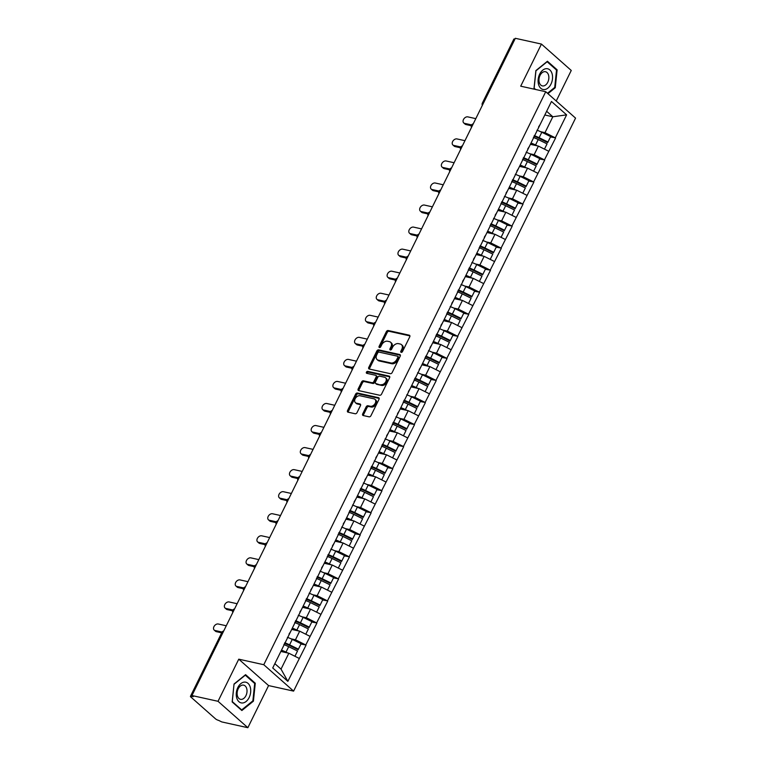 <?xml version="1.0" encoding="UTF-8"?>
<svg xmlns="http://www.w3.org/2000/svg" width="766" height="766" viewBox="0 0 766 766"><rect width="100%" height="100%" fill="white"/><g stroke="black" fill="none" stroke-linecap="round" stroke-linejoin="round"><path stroke-width="1.15" d="M401.202 352.36A1.12 0.785 -48.5 0 0 402.495 351.565L409.753 336.829A1.599 1.12 -48.5 0 0 409.638 335.374A1.599 1.12 -48.5 0 0 409.264 335.182L388.209 330.529A1.599 1.12 -48.5 0 0 386.361 331.659L379.103 346.395A1.12 0.785 -48.5 0 0 380.74 346.759L381.679 344.853A5.123 3.6 -48.5 0 1 387.606 341.243L389.367 341.626A5.123 3.6 -48.5 0 1 390.574 342.23A5.123 3.6 -48.5 0 1 390.919 346.893L389.98 348.798A1.12 0.785 -48.5 0 0 391.618 349.162L392.556 347.257A5.123 3.6 -48.5 0 1 398.483 343.647L400.245 344.03A5.123 3.6 -48.5 0 1 401.451 344.633A5.123 3.6 -48.5 0 1 401.796 349.296L400.857 351.211A1.12 0.785 -48.5 0 0 401.202 352.36M362.701 413.879A1.599 1.12 -48.5 0 0 362.806 415.335A1.599 1.12 -48.5 0 0 363.18 415.526L369.088 416.828A1.599 1.12 -48.5 0 0 370.945 415.699L378.998 399.325A1.599 1.12 -48.5 0 0 378.892 397.87A1.599 1.12 -48.5 0 0 378.509 397.678L357.463 393.025A1.599 1.12 -48.5 0 0 355.606 394.155L347.553 410.528A1.599 1.12 -48.5 0 0 347.659 411.984A1.599 1.12 -48.5 0 0 348.042 412.175L355.175 413.755A1.599 1.12 -48.5 0 0 357.023 412.625L360.47 405.616A1.599 1.12 -48.5 0 0 360.365 404.161A1.599 1.12 -48.5 0 0 359.982 403.969L356.449 403.184A4.28 3.007 -48.5 0 1 355.434 402.686A4.28 3.007 -48.5 0 1 355.539 398.109A4.28 3.007 -48.5 0 1 360.097 395.763L373.961 398.827A4.28 3.007 -48.5 0 1 374.967 399.335A4.28 3.007 -48.5 0 1 374.871 403.912A4.28 3.007 -48.5 0 1 370.304 406.248L367.996 405.741A1.599 1.12 -48.5 0 0 366.148 406.87L362.701 413.879L363.563 414.645A1.599 1.12 -48.5 0 0 363.4 415.574M238.762 659.181L218.032 701.302L191.94 695.538L515.336 38.3L541.438 44.074L520.708 86.185L545.727 91.719L263.782 664.716L238.762 659.181L268.579 685.58L293.608 691.114L263.782 664.716M390.315 373.684A1.599 1.12 -48.5 0 0 392.173 372.554L400.225 356.18A1.599 1.12 -48.5 0 0 400.12 354.725A1.599 1.12 -48.5 0 0 399.737 354.534L378.691 349.88A1.599 1.12 -48.5 0 0 376.834 351.01L368.781 367.383A1.599 1.12 -48.5 0 0 368.886 368.839A1.599 1.12 -48.5 0 0 369.269 369.03L390.315 373.684M389.616 377.753L381.554 394.126A1.599 1.12 -48.5 0 1 379.706 395.256L358.651 390.603A1.599 1.12 -48.5 0 1 358.277 390.411A1.599 1.12 -48.5 0 1 358.162 388.956L361.609 381.947A1.599 1.12 -48.5 0 1 363.467 380.817L372.008 382.703A1.599 1.12 -48.5 0 0 373.856 381.583L376.144 376.929A1.599 1.12 -48.5 0 0 376.029 375.474A1.599 1.12 -48.5 0 0 375.656 375.283L366.77 373.32A1.12 0.785 -48.5 0 1 367.728 371.376L389.128 376.106A1.599 1.12 -48.5 0 1 389.501 376.298A1.599 1.12 -48.5 0 1 389.616 377.753M293.608 691.114L575.553 118.117L545.727 91.719M300.942 644.072L305.768 644.962L295.456 639.802L291.08 638.834M306.027 645.192L287.853 681.357L272.725 667.971L551.472 101.476L566.61 114.862L555.302 137.832L544.999 132.671L540.614 131.695M550.486 136.942L555.302 137.832M555.561 138.062L544.454 159.883L534.151 154.713L529.766 153.746M539.637 158.993L544.454 159.883M544.712 160.113L533.605 181.935L523.302 176.764L518.917 175.797M528.789 181.035L533.605 181.935M533.864 182.164L522.757 203.976L512.454 198.815L508.069 197.848M517.94 203.086L522.757 203.976M523.015 204.216L511.908 226.027L501.606 220.867L497.22 219.899M507.082 225.137L511.908 226.027M512.167 226.257L501.06 248.079L490.747 242.918L486.372 241.941M496.234 247.188L501.06 248.079M501.318 248.308L490.211 270.13L479.899 264.959L475.514 263.992M485.385 269.239L490.211 270.13M490.47 270.36L479.353 292.181L469.051 287.011L464.665 286.044M474.537 291.281L479.353 292.181M479.621 292.411L468.505 314.223L458.202 309.062L453.817 308.095M463.689 313.332L468.505 314.223M468.773 314.453L457.656 336.274L447.354 331.113L442.968 330.136M452.84 335.384L457.656 336.274M457.915 336.504L446.808 358.325L436.505 353.164L432.12 352.188M441.992 357.435L446.808 358.325M447.066 358.555L435.959 380.376L425.657 375.206L421.271 374.239M431.143 379.486L435.959 380.376M436.218 380.606L425.111 402.428L414.808 397.257L410.423 396.29M420.285 401.528L425.111 402.428M425.369 402.657L414.262 424.469L403.96 419.308L399.574 418.341M409.437 423.579L414.262 424.469M414.521 424.699L403.414 446.521L393.102 441.36L388.726 440.383M398.588 445.63L403.414 446.521M403.672 446.75L392.565 468.572L382.253 463.401L377.868 462.434M387.74 467.681L392.565 468.572M392.824 468.802L381.707 490.623L371.405 485.452L367.019 484.485M376.891 489.723L381.707 490.623M381.975 490.853L370.859 512.665L360.556 507.504L356.171 506.537M366.043 511.774L370.859 512.665M371.127 512.904L360.01 534.716L349.708 529.555L345.322 528.588M355.194 533.825L360.01 534.716M360.269 534.946L349.162 556.767L338.859 551.606L334.474 550.63M344.346 555.877L349.162 556.767M349.42 556.997L338.313 578.818L328.011 573.648L323.625 572.681M333.497 577.928L338.313 578.818M338.572 579.048L327.465 600.87L317.162 595.699L312.777 594.732M322.639 599.97L327.465 600.87M327.724 601.099L316.617 622.911L306.314 617.75L301.928 616.783M311.791 622.021L316.617 622.911M316.875 623.141L305.768 644.962M289.012 634.104L290.64 631.577M295.456 639.802L299.697 631.174L291.702 629.413M310.01 636.345L299.697 631.174M299.87 612.053L301.488 609.525M306.314 617.75L310.556 609.133L302.551 607.361M320.858 614.294L310.556 609.133M310.718 590.002L312.337 587.474M317.162 595.699L321.404 587.082L313.399 585.31M331.707 592.242L321.404 587.082M321.567 567.951L323.185 565.423M328.011 573.648L332.252 565.03L324.248 563.259M342.555 570.191L332.252 565.03M332.415 545.909L334.033 543.381M338.859 551.606L343.101 542.979L335.096 541.208M353.404 548.15L343.101 542.979M343.264 523.858L344.882 521.33M349.708 529.555L353.949 520.928L345.945 519.166M364.252 526.098L353.949 520.928M354.112 501.807L355.73 499.279M360.556 507.504L364.798 498.886L356.803 497.115M375.101 504.047L364.798 498.886M364.961 479.755L366.579 477.228M371.405 485.452L375.646 476.835L367.651 475.064M385.949 481.996L375.646 476.835M375.809 457.714L377.427 455.176M382.253 463.401L386.495 454.784L378.5 453.012M396.807 459.945L386.495 454.784M386.658 435.663L388.285 433.135M393.102 441.36L397.343 432.733L389.348 430.961M407.656 437.903L397.343 432.733M397.516 413.611L399.134 411.083M403.96 419.308L408.201 410.681L400.197 408.92M418.504 415.852L408.201 410.681M408.364 391.56L409.982 389.032M414.808 397.257L419.05 388.64L411.045 386.868M429.353 393.801L419.05 388.64M419.213 369.509L420.831 366.981M425.657 375.206L429.898 366.588L421.894 364.817M440.201 371.749L429.898 366.588M430.061 347.467L431.679 344.93M436.505 353.164L440.747 344.537L432.742 342.766M451.05 349.698L440.747 344.537M440.91 325.416L442.528 322.888M447.354 331.113L451.595 322.486L443.591 320.724M461.898 327.656L451.595 322.486M451.758 303.365L453.376 300.837M458.202 309.062L462.444 300.435L454.449 298.673M472.746 305.605L462.444 300.435M462.607 281.314L464.225 278.786M469.051 287.011L473.292 278.393L465.297 276.622M483.595 283.554L473.292 278.393M473.455 259.262L475.073 256.734M479.899 264.959L484.141 256.342L476.146 254.571M494.453 261.503L484.141 256.342M484.304 237.221L485.931 234.693M490.747 242.918L494.989 234.291L486.994 232.519M505.301 239.461L494.989 234.291M495.162 215.169L496.78 212.642M501.606 220.867L505.847 212.239L497.843 210.478M516.15 217.41L505.847 212.239M506.01 193.118L507.628 190.59M512.454 198.815L516.696 190.198L508.691 188.426M526.998 195.359L516.696 190.198M516.858 171.067L518.477 168.539M523.302 176.764L527.544 168.147L519.539 166.375M537.847 173.308L527.544 168.147M527.707 149.016L529.325 146.488M534.151 154.713L538.393 146.095L530.388 144.324M548.695 151.256L538.393 146.095M514.953 39.085L483.451 103.113M482.886 104.253A2.442 1.618 102.5 0 1 483.231 103.056A2.442 0.632 26.2 0 0 482.341 103.132L513.852 39.104A2.442 0.632 26.2 0 1 514.742 39.037M538.555 126.974L540.174 124.446M544.999 132.671L552.822 116.767L546.646 111.3M544.817 114.996L552.822 116.767L566.61 114.862M556.221 101.016L571.254 70.462L541.438 44.074M218.032 701.302L247.858 727.7L221.767 721.926L218.549 720.356A2.442 0.632 -153.8 0 1 215.466 718.805L190.858 697.031A2.442 0.632 -153.8 0 1 190.447 696.342A2.442 0.632 -153.8 0 1 191.337 696.265L193.243 696.687L191.94 695.538M247.858 727.7L268.579 685.58M274.85 663.653L281.026 669.13L288.849 653.226L280.854 651.454M299.161 658.396L288.849 653.226M287.853 681.357L281.026 669.13M547.939 93.672L555.254 87.745L557.121 69.821L547.431 61.251L535.874 70.596L534.007 88.53L534.917 89.335M245.589 674.664L234.032 684.019L232.165 701.943L241.855 710.522L253.412 701.168L255.279 683.243L245.589 674.664M401.614 352.341A1.12 0.785 -48.5 0 1 401.729 351.977L402.667 350.072A5.123 3.6 -48.5 0 0 402.322 345.409L401.451 344.633M390.574 342.23L391.445 343.005A5.123 3.6 -48.5 0 1 391.79 347.668L390.851 349.574A1.12 0.785 -48.5 0 0 390.737 349.938M409.925 335.901L389.08 331.295A1.599 1.12 -48.5 0 0 387.232 332.425L379.974 347.17A1.12 0.785 -48.5 0 0 379.859 347.534M400.398 355.261L379.563 350.656A1.599 1.12 -48.5 0 0 377.705 351.776L369.652 368.149A1.599 1.12 -48.5 0 0 369.48 369.078M397.841 357.349A1.12 0.785 -48.5 0 0 397.497 356.19L379.017 352.111A1.12 0.785 -48.5 0 0 377.724 352.896L376.738 354.907A5.123 3.6 -48.5 0 0 377.083 359.57A5.123 3.6 -48.5 0 0 378.289 360.173L390.919 362.969A5.123 3.6 -48.5 0 0 396.845 359.359L397.841 357.349L398.713 358.115A1.12 0.785 -48.5 0 0 398.368 356.966M377.083 359.57L377.954 360.346A5.123 3.6 -48.5 0 0 379.16 360.949L378.289 360.173M398.713 358.115L397.717 360.125A5.123 3.6 -48.5 0 1 391.79 363.735L379.16 360.949M376.029 375.474L376.901 376.24A1.599 1.12 -48.5 0 1 377.016 377.705L374.727 382.349A1.599 1.12 -48.5 0 1 372.87 383.479L364.338 381.592A1.599 1.12 -48.5 0 0 362.481 382.722L359.034 389.722A1.599 1.12 -48.5 0 0 358.861 390.65M389.779 376.834L368.59 372.152A1.12 0.785 -48.5 0 0 367.173 373.406M380.865 384.666A4.28 3.007 -48.5 0 0 385.422 382.32A4.28 3.007 -48.5 0 0 385.528 377.753A4.28 3.007 -48.5 0 0 384.513 377.245L379.63 376.163A1.599 1.12 -48.5 0 0 377.782 377.293L375.493 381.937A1.599 1.12 -48.5 0 0 375.599 383.402A1.599 1.12 -48.5 0 0 375.982 383.584L381.736 385.432A4.28 3.007 -48.5 0 0 386.294 383.086A4.28 3.007 -48.5 0 0 386.399 378.519L385.528 377.753M375.599 383.402L376.47 384.168A1.599 1.12 -48.5 0 0 376.853 384.36L375.982 383.584M381.736 385.432L376.853 384.36M374.967 399.335L375.838 400.101A4.28 3.007 -48.5 0 1 375.742 404.678A4.28 3.007 -48.5 0 1 371.175 407.024L368.867 406.516A1.599 1.12 -48.5 0 0 367.01 407.636L363.563 414.645M355.434 402.686L356.305 403.452A4.28 3.007 -48.5 0 0 357.32 403.96L356.449 403.184M360.642 404.697L357.32 403.96M379.17 398.406L358.325 393.801A1.599 1.12 -48.5 0 0 356.477 394.93L348.425 411.294A1.599 1.12 -48.5 0 0 348.252 412.223M554.517 87.592L555.254 87.745M555.963 69.572L557.121 69.821M254.13 682.985L255.279 683.243M252.684 701.005L253.412 701.168M464.617 123.374L465.92 124.532A3.753 2.633 131.5 0 1 465.039 124.082L463.736 122.933A3.753 2.633 -48.5 0 0 464.617 123.374L471.636 124.925M475.81 118.644L467.815 116.872A3.753 2.633 -48.5 0 0 463.823 118.931A3.753 2.633 -48.5 0 0 463.736 122.933M536.966 130.201A13.376 3.457 26.2 0 1 541.811 132.269L539.13 137.708A13.376 3.457 -153.8 0 0 534.285 135.649M539.13 137.708L547.968 142.026L550.649 136.587L541.811 132.269M550.649 136.587L547.968 142.026M533.979 136.281A10.925 2.825 -153.8 0 1 538.871 138.282L547.709 142.61M530.714 143.663A10.925 2.825 26.2 0 1 534.697 145.281M531.02 143.041A13.376 3.457 26.2 0 1 535.549 144.985L537.349 145.866M547.058 143.864L544.463 149.14L547.058 143.864L538.23 139.546A13.376 3.457 -153.8 0 0 533.385 137.487M465.92 124.532L471.301 125.72M453.769 145.425L455.071 146.574A3.753 2.633 131.5 0 1 454.19 146.134L452.888 144.985A3.753 2.633 -48.5 0 0 453.769 145.425L460.787 146.976M464.962 140.685L456.967 138.924A3.753 2.633 -48.5 0 0 452.974 140.973A3.753 2.633 -48.5 0 0 452.888 144.985M526.118 152.252A13.376 3.457 26.2 0 1 530.962 154.311L528.281 159.759A13.376 3.457 -153.8 0 0 523.437 157.691M528.281 159.759L537.119 164.077L539.791 158.639L530.962 154.311M539.791 158.639L537.119 164.077M523.13 158.332A10.925 2.825 -153.8 0 1 528.023 160.333L536.851 164.652M519.865 165.715A10.925 2.825 26.2 0 1 523.848 167.333M520.171 165.092A13.376 3.457 26.2 0 1 524.7 167.036L526.501 167.917M536.21 165.916L533.615 171.191L536.21 165.916L527.381 161.597A13.376 3.457 -153.8 0 0 522.536 159.529M455.071 146.574L460.452 147.771M442.92 167.476L444.223 168.625A3.753 2.633 131.5 0 1 443.342 168.185L442.03 167.036A3.753 2.633 -48.5 0 0 442.92 167.476L449.939 169.027M454.114 162.737L446.118 160.975A3.753 2.633 -48.5 0 0 442.126 163.024A3.753 2.633 -48.5 0 0 442.03 167.036M515.269 174.303A13.376 3.457 26.2 0 1 520.114 176.362L517.433 181.81A13.376 3.457 -153.8 0 0 512.588 179.742M517.433 181.81L526.271 186.128L528.942 180.69L520.114 176.362M528.942 180.69L526.271 186.128M512.272 180.374A10.925 2.825 -153.8 0 1 517.174 182.385L526.003 186.703M509.017 187.766A10.925 2.825 26.2 0 1 513 189.374M509.323 187.143A13.376 3.457 26.2 0 1 513.852 189.087L515.642 189.958M522.785 193.252L525.361 187.967L516.533 183.639A13.376 3.457 -153.8 0 0 511.688 181.58M525.361 187.967L522.766 193.243M444.223 168.625L449.604 169.813M432.072 189.518L433.374 190.677A3.753 2.633 131.5 0 1 432.493 190.236L431.181 189.078A3.753 2.633 -48.5 0 0 432.072 189.518L439.09 191.079M443.255 184.788L435.27 183.017A3.753 2.633 -48.5 0 0 431.277 185.075A3.753 2.633 -48.5 0 0 431.181 189.078M504.421 196.355A13.376 3.457 26.2 0 1 509.266 198.413L506.585 203.852A13.376 3.457 -153.8 0 0 501.74 201.793M506.585 203.852L515.422 208.18L518.094 202.741L509.266 198.413M518.094 202.741L515.422 208.18M501.424 202.425A10.925 2.825 -153.8 0 1 506.326 204.426L515.154 208.754M498.168 209.817A10.925 2.825 26.2 0 1 502.151 211.426M498.475 209.185A13.376 3.457 26.2 0 1 503.003 211.138L504.794 212.01M514.513 210.018L511.918 215.284L514.513 210.018L505.684 205.69A13.376 3.457 -153.8 0 0 500.84 203.632M433.374 190.677L438.755 191.864M421.223 211.569L422.526 212.728A3.753 2.633 131.5 0 1 421.635 212.287L420.333 211.129A3.753 2.633 -48.5 0 0 421.223 211.569L428.242 213.12M432.407 206.839L424.421 205.068A3.753 2.633 -48.5 0 0 420.419 207.126A3.753 2.633 -48.5 0 0 420.333 211.129M493.563 218.406A13.376 3.457 26.2 0 1 498.417 220.464L495.736 225.903A13.376 3.457 -153.8 0 0 490.891 223.844M495.736 225.903L504.564 230.231L507.245 224.783L498.417 220.464M507.245 224.783L504.564 230.231M490.575 224.476A10.925 2.825 -153.8 0 1 495.478 226.477L504.306 230.805M487.32 231.859A10.925 2.825 26.2 0 1 491.303 233.477M487.626 231.236A13.376 3.457 26.2 0 1 492.155 233.18L493.946 234.061M501.088 237.345L503.664 232.069L494.836 227.741A13.376 3.457 -153.8 0 0 489.981 225.683M503.664 232.069L501.069 237.336M422.526 212.728L427.907 213.915M410.375 233.62L411.677 234.779A3.753 2.633 131.5 0 1 410.787 234.329L409.484 233.18A3.753 2.633 -48.5 0 0 410.375 233.62L417.393 235.172M421.559 228.89L413.573 227.119A3.753 2.633 -48.5 0 0 409.571 229.178A3.753 2.633 -48.5 0 0 409.484 233.18M482.714 240.447A13.376 3.457 26.2 0 1 487.569 242.516L484.888 247.954A13.376 3.457 -153.8 0 0 480.043 245.896M484.888 247.954L493.716 252.273L496.397 246.834L487.569 242.516M496.397 246.834L493.716 252.273M479.727 246.528A10.925 2.825 -153.8 0 1 484.629 248.529L493.457 252.857M476.471 253.91A10.925 2.825 26.2 0 1 480.454 255.528M476.778 253.287A13.376 3.457 26.2 0 1 481.307 255.231L483.097 256.112M492.816 254.111L490.221 259.387L492.816 254.111L483.978 249.793A13.376 3.457 -153.8 0 0 479.133 247.734M411.677 234.779L417.058 235.966M544.233 89.584A10.6 7.028 102.5 0 0 552.477 78.86A10.6 7.028 102.5 0 0 546.417 68.662A10.6 7.028 102.5 0 0 538.172 79.386A10.6 7.028 102.5 0 0 544.233 89.584M543.171 85.974A7.258 4.816 102.5 0 0 548.734 79.243A7.258 4.816 102.5 0 0 545.488 71.726A7.258 4.816 102.5 0 0 544.664 71.65A7.258 4.816 102.5 0 0 539.101 78.381A7.258 4.816 102.5 0 0 542.347 85.897A7.258 4.816 102.5 0 0 543.171 85.974M535.597 89.478L534.132 88.186L535.941 70.817L547.135 61.749L556.528 70.06L554.718 87.429L547.489 93.28M242.401 702.997A10.6 7.028 102.5 0 0 250.645 692.282A10.6 7.028 102.5 0 0 244.574 682.085A10.6 7.028 102.5 0 0 236.33 692.799A10.6 7.028 102.5 0 0 242.401 702.997M241.328 699.387A7.258 4.816 102.5 0 0 246.891 692.665A7.258 4.816 102.5 0 0 243.645 685.149A7.258 4.816 102.5 0 0 242.822 685.072A7.258 4.816 102.5 0 0 237.259 691.794A7.258 4.816 102.5 0 0 240.514 699.32A7.258 4.816 102.5 0 0 241.328 699.387M234.099 684.23L245.292 675.172L254.685 683.483L252.876 700.852L241.683 709.91L232.29 701.599L234.013 684.21M241.003 709.766L241.683 709.91M399.526 255.672L400.829 256.821A3.753 2.633 131.5 0 1 399.938 256.38L398.636 255.231A3.753 2.633 -48.5 0 0 399.526 255.672L406.545 257.223M410.71 250.932L402.725 249.17A3.753 2.633 -48.5 0 0 398.722 251.219A3.753 2.633 -48.5 0 0 398.636 255.231M471.866 262.499A13.376 3.457 26.2 0 1 476.711 264.557L474.039 270.005A13.376 3.457 -153.8 0 0 469.194 267.937M474.039 270.005L482.867 274.324L485.548 268.885L476.711 264.557M485.548 268.885L482.867 274.324M468.878 268.579A10.925 2.825 -153.8 0 1 473.771 270.58L482.609 274.898M465.623 275.961A10.925 2.825 26.2 0 1 469.606 277.57M465.929 275.339A13.376 3.457 26.2 0 1 470.458 277.282L472.249 278.163M481.967 276.162L479.372 281.438L481.967 276.162L473.129 271.844A13.376 3.457 -153.8 0 0 468.285 269.776M400.829 256.821L406.21 258.018M388.668 277.723L389.98 278.872A3.753 2.633 131.5 0 1 389.09 278.431L387.788 277.273A3.753 2.633 -48.5 0 0 388.668 277.723L395.696 279.274M399.862 272.983L391.876 271.221A3.753 2.633 -48.5 0 0 387.874 273.27A3.753 2.633 -48.5 0 0 387.788 277.273M461.017 284.55A13.376 3.457 26.2 0 1 465.862 286.608L463.191 292.047A13.376 3.457 -153.8 0 0 458.336 289.988M463.191 292.047L472.019 296.375L474.7 290.936L465.862 286.608M474.7 290.936L472.019 296.375M458.03 290.62A10.925 2.825 -153.8 0 1 462.923 292.631L471.76 296.949M454.765 298.012A10.925 2.825 26.2 0 1 458.757 299.621M455.081 297.38A13.376 3.457 26.2 0 1 459.61 299.334L461.4 300.205M468.543 303.489L471.119 298.213L462.281 293.885A13.376 3.457 -153.8 0 0 457.436 291.827M471.119 298.213L468.524 303.489M389.98 278.872L395.352 280.059M377.82 299.765L379.132 300.923A3.753 2.633 131.5 0 1 378.241 300.483L376.939 299.324A3.753 2.633 -48.5 0 0 377.82 299.765L384.838 301.316M389.013 295.034L381.018 293.263A3.753 2.633 -48.5 0 0 377.025 295.322A3.753 2.633 -48.5 0 0 376.939 299.324M450.169 306.601A13.376 3.457 26.2 0 1 455.014 308.66L452.342 314.098A13.376 3.457 -153.8 0 0 447.488 312.04M452.342 314.098L461.17 318.426L463.851 312.978L455.014 308.66M463.851 312.978L461.17 318.426M447.181 312.672A10.925 2.825 -153.8 0 1 452.074 314.673L460.912 319.001M443.916 320.054A10.925 2.825 26.2 0 1 447.899 321.672M444.223 319.432A13.376 3.457 26.2 0 1 448.752 321.375L450.552 322.256M460.27 320.265L457.675 325.531L460.27 320.265L451.433 315.937A13.376 3.457 -153.8 0 0 446.588 313.878M379.132 300.923L384.503 302.11M366.971 321.816L368.274 322.974A3.753 2.633 131.5 0 1 367.393 322.534L366.091 321.375A3.753 2.633 -48.5 0 0 366.971 321.816L373.99 323.367M378.165 317.086L370.17 315.314A3.753 2.633 -48.5 0 0 366.177 317.373A3.753 2.633 -48.5 0 0 366.091 321.375M439.32 328.643A13.376 3.457 26.2 0 1 444.165 330.711L441.484 336.15A13.376 3.457 -153.8 0 0 436.639 334.091M441.484 336.15L450.322 340.477L453.003 335.029L444.165 330.711M453.003 335.029L450.322 340.477M436.333 334.723A10.925 2.825 -153.8 0 1 441.226 336.724L450.063 341.052M433.068 342.105A10.925 2.825 26.2 0 1 437.051 343.723M433.374 341.483A13.376 3.457 26.2 0 1 437.903 343.427L439.703 344.307M449.412 342.306L446.817 347.582L449.412 342.306L440.584 337.988A13.376 3.457 -153.8 0 0 435.739 335.929M368.274 322.974L373.655 324.162M356.123 343.867L357.425 345.026A3.753 2.633 131.5 0 1 356.544 344.576L355.242 343.427A3.753 2.633 -48.5 0 0 356.123 343.867L363.141 345.418M367.316 339.127L359.321 337.366A3.753 2.633 -48.5 0 0 355.328 339.424A3.753 2.633 -48.5 0 0 355.242 343.427M428.472 350.694A13.376 3.457 26.2 0 1 433.317 352.753L430.636 358.201A13.376 3.457 -153.8 0 0 425.791 356.142M430.636 358.201L439.473 362.519L442.145 357.08L433.317 352.753M442.145 357.08L439.473 362.519M425.484 356.774A10.925 2.825 -153.8 0 1 430.377 358.775L439.205 363.103M422.219 364.156A10.925 2.825 26.2 0 1 426.202 365.775M422.526 363.534A13.376 3.457 26.2 0 1 427.055 365.478L428.855 366.359M435.988 369.643L438.564 364.357L429.736 360.039A13.376 3.457 -153.8 0 0 424.891 357.971M438.564 364.357L435.969 369.633M357.425 345.026L362.806 346.213M345.275 365.918L346.577 367.067A3.753 2.633 131.5 0 1 345.696 366.627L344.384 365.478A3.753 2.633 -48.5 0 0 345.275 365.918L352.293 367.469M356.468 361.179L348.473 359.417A3.753 2.633 -48.5 0 0 344.48 361.466A3.753 2.633 -48.5 0 0 344.384 365.478M417.623 372.745A13.376 3.457 26.2 0 1 422.468 374.804L419.787 380.252A13.376 3.457 -153.8 0 0 414.942 378.184M419.787 380.252L428.625 384.57L431.296 379.132L422.468 374.804M431.296 379.132L428.625 384.57M414.626 378.825A10.925 2.825 -153.8 0 1 419.529 380.826L428.357 385.145M411.371 386.208A10.925 2.825 26.2 0 1 415.354 387.816M411.677 385.585A13.376 3.457 26.2 0 1 416.206 387.529L417.997 388.4M425.14 391.694L427.715 386.409L418.887 382.081A13.376 3.457 -153.8 0 0 414.042 380.022M427.715 386.409L425.12 391.685M346.577 367.067L351.958 368.264M334.426 387.969L335.728 389.118A3.753 2.633 131.5 0 1 334.847 388.678L333.536 387.519A3.753 2.633 -48.5 0 0 334.426 387.969L341.445 389.521M345.61 383.23L337.624 381.468A3.753 2.633 -48.5 0 0 333.631 383.517A3.753 2.633 -48.5 0 0 333.536 387.519M406.775 394.796A13.376 3.457 26.2 0 1 411.62 396.855L408.939 402.294A13.376 3.457 -153.8 0 0 404.094 400.235M408.939 402.294L417.776 406.622L420.448 401.183L411.62 396.855M420.448 401.183L417.776 406.622M403.778 400.867A10.925 2.825 -153.8 0 1 408.68 402.878L417.508 407.196M400.522 408.259A10.925 2.825 26.2 0 1 404.505 409.867M400.829 407.627A13.376 3.457 26.2 0 1 405.358 409.58L407.148 410.452M414.291 413.736L416.867 408.46L408.039 404.132A13.376 3.457 -153.8 0 0 403.194 402.073M416.867 408.46L414.272 413.726M335.728 389.118L341.109 390.306M323.578 410.011L324.88 411.17A3.753 2.633 131.5 0 1 323.989 410.729L322.687 409.571A3.753 2.633 -48.5 0 0 323.578 410.011L330.596 411.562M334.761 405.281L326.776 403.51A3.753 2.633 -48.5 0 0 322.773 405.568A3.753 2.633 -48.5 0 0 322.687 409.571M395.917 416.848A13.376 3.457 26.2 0 1 400.771 418.906L398.09 424.345A13.376 3.457 -153.8 0 0 393.245 422.286M398.09 424.345L406.918 428.673L409.599 423.225L400.771 418.906M409.599 423.225L406.918 428.673M392.929 422.918A10.925 2.825 -153.8 0 1 397.832 424.919L406.66 429.247M389.674 430.3A10.925 2.825 26.2 0 1 393.657 431.919M389.98 429.678A13.376 3.457 26.2 0 1 394.509 431.622L396.3 432.503M403.443 435.787L406.018 430.511L397.19 426.183A13.376 3.457 -153.8 0 0 392.336 424.125M406.018 430.511L403.423 435.777M324.88 411.17L330.261 412.357M312.729 432.062L314.031 433.221A3.753 2.633 131.5 0 1 313.141 432.771L311.839 431.622A3.753 2.633 -48.5 0 0 312.729 432.062L319.748 433.613M323.913 427.332L315.927 425.561A3.753 2.633 -48.5 0 0 311.925 427.62A3.753 2.633 -48.5 0 0 311.839 431.622M385.068 438.889A13.376 3.457 26.2 0 1 389.923 440.957L387.242 446.396A13.376 3.457 -153.8 0 0 382.397 444.337M387.242 446.396L396.07 450.714L398.751 445.276L389.923 440.957M398.751 445.276L396.07 450.714M382.081 444.969A10.925 2.825 -153.8 0 1 386.983 446.971L395.811 451.298M378.825 452.352A10.925 2.825 26.2 0 1 382.809 453.97M379.132 451.729A13.376 3.457 26.2 0 1 383.661 453.673L385.451 454.554M395.17 452.553L392.575 457.829L395.17 452.553L386.332 448.234A13.376 3.457 -153.8 0 0 381.487 446.176M314.031 433.221L319.412 434.408M301.881 454.114L303.183 455.263A3.753 2.633 131.5 0 1 302.292 454.822L300.99 453.673A3.753 2.633 -48.5 0 0 301.881 454.114L308.899 455.665M313.064 449.374L305.079 447.612A3.753 2.633 -48.5 0 0 301.076 449.661A3.753 2.633 -48.5 0 0 300.99 453.673M374.22 460.94A13.376 3.457 26.2 0 1 379.065 462.999L376.393 468.447A13.376 3.457 -153.8 0 0 371.548 466.379M376.393 468.447L385.221 472.766L387.902 467.327L379.065 462.999M387.902 467.327L385.221 472.766M371.232 467.021A10.925 2.825 -153.8 0 1 376.125 469.022L384.963 473.34M367.977 474.403A10.925 2.825 26.2 0 1 371.96 476.021M368.283 473.781A13.376 3.457 26.2 0 1 372.812 475.724L374.603 476.605M381.746 479.889L384.321 474.604L375.484 470.286A13.376 3.457 -153.8 0 0 370.639 468.218M384.321 474.604L381.727 479.88M303.183 455.263L308.564 456.459M291.023 476.165L292.334 477.314A3.753 2.633 131.5 0 1 291.444 476.873L290.142 475.724A3.753 2.633 -48.5 0 0 291.023 476.165L298.051 477.716M302.216 471.425L294.23 469.663A3.753 2.633 -48.5 0 0 290.228 471.712A3.753 2.633 -48.5 0 0 290.142 475.724M363.371 482.992A13.376 3.457 26.2 0 1 368.216 485.05L365.545 490.499A13.376 3.457 -153.8 0 0 360.69 488.43M365.545 490.499L374.373 494.817L377.054 489.378L368.216 485.05M377.054 489.378L374.373 494.817M360.384 489.062A10.925 2.825 -153.8 0 1 365.277 491.073L374.114 495.391M357.119 496.454A10.925 2.825 26.2 0 1 361.112 498.063M357.435 495.832A13.376 3.457 26.2 0 1 361.964 497.776L363.754 498.647M373.473 496.655L370.878 501.931L373.473 496.655L364.635 492.327A13.376 3.457 -153.8 0 0 359.79 490.269M292.334 477.314L297.706 478.501M280.174 498.206L281.486 499.365A3.753 2.633 131.5 0 1 280.595 498.925L279.293 497.766A3.753 2.633 -48.5 0 0 280.174 498.206L287.193 499.767M291.367 493.476L283.372 491.705A3.753 2.633 -48.5 0 0 279.379 493.764A3.753 2.633 -48.5 0 0 279.293 497.766M352.523 505.043A13.376 3.457 26.2 0 1 357.368 507.102L354.696 512.54A13.376 3.457 -153.8 0 0 349.842 510.482M354.696 512.54L363.524 516.868L366.205 511.429L357.368 507.102M366.205 511.429L363.524 516.868M349.535 511.113A10.925 2.825 -153.8 0 1 354.428 513.115L363.266 517.443M346.27 518.505A10.925 2.825 26.2 0 1 350.254 520.114M346.577 517.873A13.376 3.457 26.2 0 1 351.106 519.827L352.906 520.698M362.624 518.706L360.03 523.973L362.624 518.706L353.787 514.379A13.376 3.457 -153.8 0 0 348.942 512.32M281.486 499.365L286.857 500.552M269.326 520.258L270.628 521.416A3.753 2.633 131.5 0 1 269.747 520.976L268.445 519.817A3.753 2.633 -48.5 0 0 269.326 520.258L276.344 521.809M280.519 515.528L272.524 513.756A3.753 2.633 -48.5 0 0 268.531 515.815A3.753 2.633 -48.5 0 0 268.445 519.817M341.674 527.094A13.376 3.457 26.2 0 1 346.519 529.153L343.838 534.591A13.376 3.457 -153.8 0 0 338.993 532.533M343.838 534.591L352.676 538.919L355.357 533.471L346.519 529.153M355.357 533.471L352.676 538.919M338.687 533.165A10.925 2.825 -153.8 0 1 343.58 535.166L352.417 539.494M335.422 540.547A10.925 2.825 26.2 0 1 339.405 542.165M335.728 539.925A13.376 3.457 26.2 0 1 340.257 541.868L342.057 542.749M349.191 546.034L351.766 540.758L342.938 536.43A13.376 3.457 -153.8 0 0 338.093 534.371M351.766 540.758L349.172 546.024M270.628 521.416L276.009 522.603M258.477 542.309L259.779 543.467A3.753 2.633 131.5 0 1 258.898 543.017L257.596 541.868A3.753 2.633 -48.5 0 0 258.477 542.309L265.496 543.86M269.67 537.579L261.675 535.807A3.753 2.633 -48.5 0 0 257.682 537.866A3.753 2.633 -48.5 0 0 257.596 541.868M330.826 549.136A13.376 3.457 26.2 0 1 335.671 551.204L332.99 556.643A13.376 3.457 -153.8 0 0 328.145 554.584M332.99 556.643L341.827 560.961L344.499 555.522L335.671 551.204M344.499 555.522L341.827 560.961M327.838 555.216A10.925 2.825 -153.8 0 1 332.731 557.217L341.559 561.545M324.573 562.598A10.925 2.825 26.2 0 1 328.557 564.216M324.88 561.976A13.376 3.457 26.2 0 1 329.409 563.92L331.209 564.801M340.918 562.799L338.323 568.075L340.918 562.799L332.09 558.481A13.376 3.457 -153.8 0 0 327.245 556.422M259.779 543.467L265.16 544.655M247.629 564.36L248.931 565.509A3.753 2.633 131.5 0 1 248.05 565.069L246.738 563.92A3.753 2.633 -48.5 0 0 247.629 564.36L254.647 565.911M258.822 559.62L250.827 557.859A3.753 2.633 -48.5 0 0 246.834 559.908A3.753 2.633 -48.5 0 0 246.738 563.92M319.977 571.187A13.376 3.457 26.2 0 1 324.822 573.246L322.141 578.694A13.376 3.457 -153.8 0 0 317.296 576.626M322.141 578.694L330.979 583.012L333.65 577.574L324.822 573.246M333.65 577.574L330.979 583.012M316.98 577.267A10.925 2.825 -153.8 0 1 321.883 579.268L330.711 583.587M313.725 584.649A10.925 2.825 26.2 0 1 317.708 586.258M314.031 584.027A13.376 3.457 26.2 0 1 318.56 585.971L320.351 586.852M327.494 590.136L330.069 584.851L321.241 580.532A13.376 3.457 -153.8 0 0 316.396 578.464M330.069 584.851L327.475 590.126M248.931 565.509L254.312 566.706M236.78 586.411L238.082 587.56A3.753 2.633 131.5 0 1 237.201 587.12L235.89 585.961A3.753 2.633 -48.5 0 0 236.78 586.411L243.799 587.962M247.964 581.672L239.978 579.91A3.753 2.633 -48.5 0 0 235.985 581.959A3.753 2.633 -48.5 0 0 235.89 585.961M309.129 593.238A13.376 3.457 26.2 0 1 313.974 595.297L311.293 600.736A13.376 3.457 -153.8 0 0 306.448 598.677M311.293 600.736L320.131 605.063L322.802 599.625L313.974 595.297M322.802 599.625L320.131 605.063M306.132 599.309A10.925 2.825 -153.8 0 1 311.034 601.32L319.862 605.638M302.876 606.701A10.925 2.825 26.2 0 1 306.86 608.309M303.183 606.069A13.376 3.457 26.2 0 1 307.712 608.022L309.502 608.893M319.221 606.902L316.626 612.178L319.221 606.902L310.393 602.574A13.376 3.457 -153.8 0 0 305.538 600.515M238.082 587.56L243.464 588.748M225.932 608.453L227.234 609.612A3.753 2.633 131.5 0 1 226.343 609.171L225.041 608.013A3.753 2.633 -48.5 0 0 225.932 608.453L232.95 610.014M237.115 603.723L229.13 601.952A3.753 2.633 -48.5 0 0 225.127 604.01A3.753 2.633 -48.5 0 0 225.041 608.013M298.271 615.29A13.376 3.457 26.2 0 1 303.125 617.348L300.444 622.787A13.376 3.457 -153.8 0 0 295.599 620.728M300.444 622.787L309.272 627.115L311.954 621.666L303.125 617.348M311.954 621.666L309.272 627.115M295.283 621.36A10.925 2.825 -153.8 0 1 300.186 623.361L309.014 627.689M292.028 628.742A10.925 2.825 26.2 0 1 296.011 630.361M292.334 628.12A13.376 3.457 26.2 0 1 296.863 630.064L298.654 630.945M305.797 634.229L308.372 628.953L299.544 624.625A13.376 3.457 -153.8 0 0 294.69 622.567M308.372 628.953L305.778 634.219M227.234 609.612L232.615 610.799M215.083 630.504L216.385 631.663A3.753 2.633 131.5 0 1 215.495 631.222L214.193 630.064A3.753 2.633 -48.5 0 0 215.083 630.504L222.102 632.055M226.267 625.774L218.281 624.003A3.753 2.633 -48.5 0 0 214.279 626.061A3.753 2.633 -48.5 0 0 214.193 630.064M287.422 637.331A13.376 3.457 26.2 0 1 292.277 639.399L289.596 644.838A13.376 3.457 -153.8 0 0 284.751 642.779M289.596 644.838L298.424 649.166L301.105 643.718L292.277 639.399M301.105 643.718L298.424 649.166M284.435 643.411A10.925 2.825 -153.8 0 1 289.337 645.412L298.166 649.74M281.179 650.794A10.925 2.825 26.2 0 1 285.163 652.412M281.486 650.171A13.376 3.457 26.2 0 1 286.015 652.115L287.805 652.996M294.948 656.28L297.524 650.995L288.686 646.676A13.376 3.457 -153.8 0 0 283.841 644.618M297.524 650.995L294.929 656.27M216.385 631.663L221.7 632.831M223.059 632.285L191.337 696.265M223.528 631.347A2.442 1.618 -77.5 0 0 222.839 632.237A2.442 0.632 -153.8 0 0 221.949 632.314L190.447 696.342M472.038 126.304A2.442 1.618 102.5 0 1 472.383 125.107A2.442 1.618 -77.5 0 1 473.062 124.216M461.189 148.345A2.442 1.618 102.5 0 1 461.534 147.158A2.442 1.618 -77.5 0 1 462.214 146.268M450.341 170.397A2.442 1.618 102.5 0 1 450.686 169.209A2.442 1.618 -77.5 0 1 451.365 168.319M439.493 192.448A2.442 1.618 102.5 0 1 439.837 191.261A2.442 1.618 -77.5 0 1 440.517 190.361M428.644 214.499A2.442 1.618 102.5 0 1 428.989 213.302A2.442 1.618 -77.5 0 1 429.669 212.412M417.796 236.55A2.442 1.618 102.5 0 1 418.131 235.354A2.442 1.618 -77.5 0 1 418.82 234.463M406.938 258.592A2.442 1.618 102.5 0 1 407.282 257.405A2.442 1.618 -77.5 0 1 407.962 256.514M396.089 280.643A2.442 1.618 102.5 0 1 396.434 279.456A2.442 1.618 -77.5 0 1 397.114 278.565M385.241 302.694A2.442 1.618 102.5 0 1 385.585 301.507A2.442 1.618 -77.5 0 1 386.265 300.607M374.392 324.746A2.442 1.618 102.5 0 1 374.737 323.549A2.442 1.618 -77.5 0 1 375.417 322.658M363.544 346.787A2.442 1.618 102.5 0 1 363.888 345.6A2.442 1.618 -77.5 0 1 364.568 344.71M352.695 368.839A2.442 1.618 102.5 0 1 353.04 367.651A2.442 1.618 -77.5 0 1 353.72 366.761M341.847 390.89A2.442 1.618 102.5 0 1 342.191 389.702A2.442 1.618 -77.5 0 1 342.871 388.802M330.998 412.941A2.442 1.618 102.5 0 1 331.343 411.744A2.442 1.618 -77.5 0 1 332.023 410.854M320.15 434.992A2.442 1.618 102.5 0 1 320.485 433.795A2.442 1.618 -77.5 0 1 321.174 432.905M309.292 457.034A2.442 1.618 102.5 0 1 309.636 455.847A2.442 1.618 -77.5 0 1 310.316 454.956M298.443 479.085A2.442 1.618 102.5 0 1 298.788 477.898A2.442 1.618 -77.5 0 1 299.468 477.007M287.595 501.136A2.442 1.618 102.5 0 1 287.939 499.949A2.442 1.618 -77.5 0 1 288.619 499.049M276.746 523.188A2.442 1.618 102.5 0 1 277.091 521.991A2.442 1.618 -77.5 0 1 277.771 521.1M265.898 545.239A2.442 1.618 102.5 0 1 266.242 544.042A2.442 1.618 -77.5 0 1 266.922 543.151M255.049 567.28A2.442 1.618 102.5 0 1 255.394 566.093A2.442 1.618 -77.5 0 1 256.074 565.203M244.201 589.332A2.442 1.618 102.5 0 1 244.546 588.144A2.442 1.618 -77.5 0 1 245.225 587.254M233.352 611.383A2.442 1.618 102.5 0 1 233.697 610.196A2.442 1.618 -77.5 0 1 234.377 609.296M402.667 350.072L401.796 349.296M390.851 349.574L389.98 348.798M391.79 347.668L390.919 346.893M379.974 347.17L379.103 346.395M387.232 332.425L386.361 331.659M389.08 331.295L388.209 330.529M409.877 335.728L409.264 335.182M401.729 351.977L400.857 351.211M369.652 368.149L368.781 367.383M377.705 351.776L376.834 351.01M379.563 350.656L378.691 349.88M400.35 355.079L399.737 354.534M391.79 363.735L390.919 362.969M397.717 360.125L396.845 359.359M359.034 389.722L358.162 388.956M362.481 382.722L361.609 381.947M364.338 381.592L363.467 380.817M372.87 383.479L372.008 382.703M374.727 382.349L373.856 381.583M377.016 377.705L376.144 376.929M368.59 372.152L367.728 371.376M389.741 376.652L389.128 376.106M367.01 407.636L366.148 406.87M368.867 406.516L367.996 405.741M371.175 407.024L370.304 406.248M360.595 404.515L359.982 403.969M348.425 411.294L347.553 410.528M356.477 394.93L355.606 394.155M358.325 393.801L357.463 393.025M379.122 398.224L378.509 397.678M538.23 139.546L535.549 144.985M527.381 161.597L524.7 167.036M516.533 183.639L513.852 189.087M505.684 205.69L503.003 211.138M494.836 227.741L492.155 233.18M483.978 249.793L481.307 255.231M473.129 271.844L470.458 277.282M462.281 293.885L459.61 299.334M451.433 315.937L448.752 321.375M440.584 337.988L437.903 343.427M429.736 360.039L427.055 365.478M418.887 382.081L416.206 387.529M408.039 404.132L405.358 409.58M397.19 426.183L394.509 431.622M386.332 448.234L383.661 453.673M375.484 470.286L372.812 475.724M364.635 492.327L361.964 497.776M353.787 514.379L351.106 519.827M342.938 536.43L340.257 541.868M332.09 558.481L329.409 563.92M321.241 580.532L318.56 585.971M310.393 602.574L307.712 608.022M299.544 624.625L296.863 630.064M288.686 646.676L286.015 652.115M482.341 103.132A2.442 2.442 0 0 0 482.36 105.325M473.244 123.862A2.442 2.442 0 0 0 471.511 127.376M462.386 145.904A2.442 2.442 0 0 0 460.663 149.427M451.538 167.955A2.442 2.442 0 0 0 449.814 171.479M440.689 190.006A2.442 2.442 0 0 0 438.956 193.52M429.841 212.058A2.442 2.442 0 0 0 428.108 215.572M418.992 234.109A2.442 2.442 0 0 0 417.259 237.623M408.144 256.15A2.442 2.442 0 0 0 406.411 259.674M397.295 278.202A2.442 2.442 0 0 0 395.562 281.725M386.447 300.253A2.442 2.442 0 0 0 384.714 303.767M375.599 322.304A2.442 2.442 0 0 0 373.865 325.818M364.74 344.355A2.442 2.442 0 0 0 363.017 347.869M353.892 366.397A2.442 2.442 0 0 0 352.168 369.921M343.044 388.448A2.442 2.442 0 0 0 341.31 391.962M332.195 410.499A2.442 2.442 0 0 0 330.462 414.013M321.347 432.551A2.442 2.442 0 0 0 319.614 436.065M310.498 454.592A2.442 2.442 0 0 0 308.765 458.116M299.65 476.644A2.442 2.442 0 0 0 297.917 480.167M288.801 498.695A2.442 2.442 0 0 0 287.068 502.209M277.953 520.746A2.442 2.442 0 0 0 276.22 524.26M267.095 542.797A2.442 2.442 0 0 0 265.371 546.311M256.246 564.839A2.442 2.442 0 0 0 254.523 568.362M245.398 586.89A2.442 2.442 0 0 0 243.665 590.414M234.549 608.941A2.442 2.442 0 0 0 232.816 612.455M223.701 630.993A2.442 2.442 0 0 0 221.949 632.314M398.636 357.1L397.765 356.324"/></g></svg>
